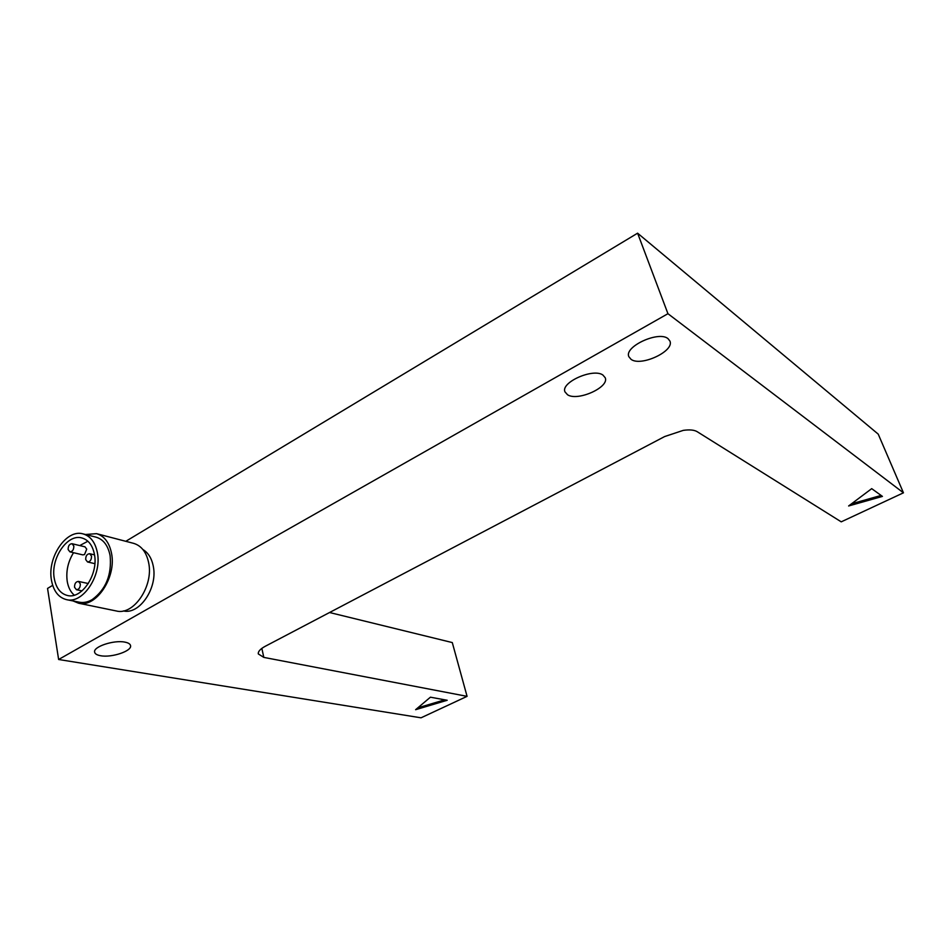 <?xml version="1.0" encoding="UTF-8"?>
<svg xmlns="http://www.w3.org/2000/svg" width="951" height="951" viewBox="0 0 951 951"><rect width="100%" height="100%" fill="white"/><g stroke="black" fill="none" stroke-linecap="round" stroke-linejoin="round"><path stroke-width="1.43" d="M78.553 603.207L116.307 610.97C133.699 615.773 153.86 585.864 148.618 562.6C146.371 552.103 141.366 545.696 133.627 543.354L96.55 533.666C104.348 536.019 109.341 542.581 111.529 553.351C116.628 577.233 96.051 608.069 78.553 603.207L73.025 600.937M100.556 655.715C96.978 655.084 94.993 653.896 94.624 652.16C92.925 646.763 114.013 639.75 124.89 642.127C128.302 642.781 130.18 643.946 130.549 645.61C132.189 651.007 111.624 657.926 100.556 655.715M567.557 394.772L564.953 391.848C560.496 382.433 593.162 367.847 602.898 375.027L605.228 377.761C609.543 387.271 577.661 401.56 567.557 394.772M631.024 359.312L628.849 356.684C623.868 346.723 658.663 330.568 668.018 338.639L669.92 341.052C674.735 351.145 640.772 366.955 631.024 359.312M697.142 431.659C694.182 429.911 689.558 429.483 683.258 430.375L664.642 436.557L265.353 646.228C261.014 648.558 258.648 650.817 258.28 653.004L258.315 653.931L263.807 657.391L467.072 696.346L421.031 717.815L58.629 659.495L667.947 313.699L903.45 492.82L841.219 521.837L697.142 431.659M83.046 533.891L95.944 537.125C103.326 539.276 108.045 545.446 110.102 555.61C111.897 574.82 105.906 589.501 92.14 599.641C87.789 602.138 83.545 602.993 79.397 602.209L66.594 599.665C58.57 597.632 53.529 591.177 51.473 580.288C46.991 557.512 66.392 528.732 83.046 533.891C90.476 536.067 95.243 542.284 97.347 552.555C102.185 575.046 83.058 604.099 66.594 599.665M80.324 583.843C80.359 587.504 79.076 589.454 76.449 589.715L74.547 587.278C74.511 583.617 75.807 581.667 78.434 581.418L80.324 583.843M91.51 556.085C91.546 559.782 90.226 561.744 87.551 561.97L85.709 559.592C85.673 555.883 87.005 553.922 89.679 553.72L91.51 556.085M72.038 543.71L84.972 546.825L86.731 549.131L84.52 554.552L82.832 554.885L69.91 551.853L68.127 549.523C68.115 545.862 69.411 543.913 72.038 543.71L73.821 546.029C73.833 549.69 72.538 551.628 69.91 551.853M123.357 610.922C139.215 614.988 157.486 588.586 153.444 567.117L153.23 565.916C151.601 558.142 148.154 552.674 142.888 549.512M73.524 552.709C67.985 561.72 65.881 571.266 67.224 581.334C68.258 587.409 70.612 592.021 74.273 595.171M94.422 554.314C98.631 574.012 81.881 599.427 67.473 595.504C60.484 593.709 56.085 588.075 54.29 578.588C50.344 558.677 67.307 533.475 81.869 537.957C88.407 539.847 92.592 545.303 94.422 554.314M87.884 541.226L79.753 545.565M430.423 697.19L447.196 700.269L415.611 709.696L430.423 697.19M417.786 707.865L444.735 699.817M871.71 488.648L882.421 496.398L848.625 505.968L871.71 488.648M851.514 503.804L881.09 495.435M125.805 541.309L637.598 233.185L667.947 313.699M58.629 659.495L47.55 588.431L52.685 585.34M637.598 233.185L878.225 434.131L903.45 492.82M329.557 612.515L452.284 642.567L467.072 696.346M85.471 534.498L96.55 533.666M261.846 648.392L263.807 657.391M82.024 590.868L76.449 589.715M94.862 563.658L87.551 561.97M94.518 554.861L89.679 553.72M88.336 583.534L78.434 581.418"/></g></svg>
